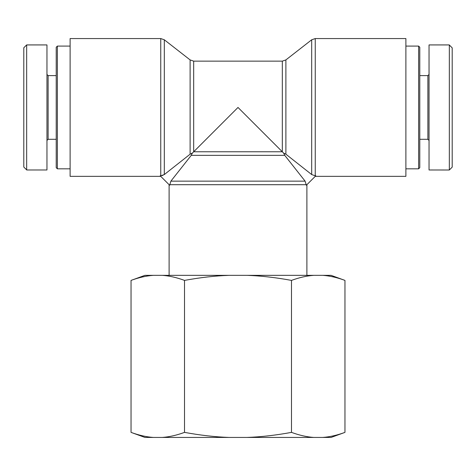 <?xml version="1.0" encoding="UTF-8"?>
<svg xmlns="http://www.w3.org/2000/svg" width="476" height="476" viewBox="0 0 476 476"><rect width="100%" height="100%" fill="white"/><g stroke="black" fill="none" stroke-linecap="round" stroke-linejoin="round"><path stroke-width="0.71" d="M162.953 175.358L160.751 175.793L164.309 174.561L190.114 154.194L192.352 153.105L191.263 155.337L170.89 181.142L169.658 185.253L160.198 175.793L160.751 175.793L160.751 38.562L164.309 39.788L164.309 174.561M192.239 153.129L191.471 153.391M315.249 38.562L315.249 175.793L315.802 175.793L306.342 185.253L305.11 181.142L284.737 155.337L283.648 153.105L285.886 154.194L311.691 174.561L315.249 175.793L311.691 174.561L311.691 39.788L315.249 38.562L405.885 38.562L405.885 176.346L315.249 176.346M190.114 154.194L190.114 59.916L193.678 61.142L193.678 151.779L282.322 151.779L238 107.451L192.352 153.105M285.886 154.194L285.886 59.916L282.322 61.142L282.322 151.779L283.648 153.105M160.751 176.346L70.115 176.346L70.115 38.562L160.751 38.562M418.624 168.819L419.778 167.659L419.778 47.249L418.624 46.089L418.624 168.819L405.885 168.819M449.332 170.003L452.2 167.135L452.2 47.862L449.332 45.024L449.332 170.003L429.043 169.98L429.043 44.928L449.332 44.928M429.043 74.458L427.888 75.613L427.888 139.295L429.043 140.45M427.888 75.613L419.778 75.613M57.376 46.089L56.222 47.249L56.222 167.659L57.376 168.819L57.376 46.089L70.115 46.089M23.8 47.773L23.8 167.046L26.668 169.884L26.668 44.905L23.8 47.773M46.957 140.45L48.112 139.295L48.112 75.613L46.957 74.458M48.112 139.295L56.222 139.295M26.668 44.928L46.957 44.928L46.957 169.98L26.668 169.98M153.284 437.438L144.936 437.438L131.043 432.381C138.879 435.26 146.293 436.944 153.284 437.438L162.28 437.438C169.272 436.944 176.685 435.26 184.521 432.381C200.194 435.26 215.021 436.944 229.01 437.438L246.99 437.438C260.979 436.944 275.806 435.26 291.479 432.381C299.315 435.26 306.728 436.944 313.72 437.438L322.716 437.438C329.707 436.944 337.121 435.26 344.957 432.381L344.957 280.4C337.121 277.514 329.707 275.83 322.716 275.342L331.064 275.342L344.957 280.4M344.957 432.381L331.064 437.438L322.716 437.438M313.72 437.438L246.99 437.438M229.01 437.438L162.28 437.438M313.72 275.342C306.728 275.83 299.315 277.514 291.479 280.4C275.806 277.514 260.979 275.83 246.99 275.342L322.716 275.342M229.01 275.342C215.021 275.83 200.194 277.514 184.521 280.4C176.685 277.514 169.272 275.83 162.28 275.342L246.99 275.342M131.043 280.4L144.936 275.342L153.284 275.342C146.293 275.83 138.879 277.514 131.043 280.4L131.043 432.381M162.28 275.342L153.284 275.342M184.521 280.4L184.521 432.381M291.479 280.4L291.479 432.381M169.658 184.706L306.342 184.706M305.11 181.142L170.89 181.142M191.263 155.337L284.737 155.337M169.111 184.706L169.111 275.342M306.889 184.706L306.889 275.342M190.114 59.916L164.309 39.788M285.886 59.916L311.691 39.788M193.678 61.142L282.322 61.142M418.624 46.089L405.885 46.089M427.888 139.295L419.778 139.295M57.376 168.819L70.115 168.819M48.112 75.613L56.222 75.613"/></g></svg>
